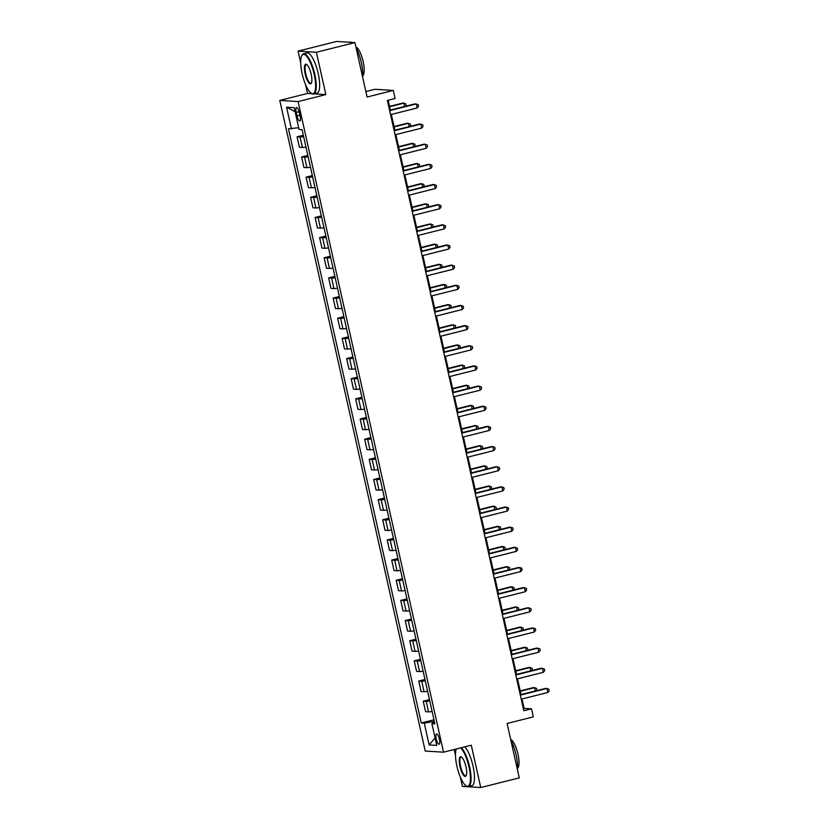 <?xml version="1.0" encoding="UTF-8"?>
<svg xmlns="http://www.w3.org/2000/svg" width="829" height="829" viewBox="0 0 829 829"><rect width="100%" height="100%" fill="white"/><g stroke="black" fill="none" stroke-linecap="round" stroke-linejoin="round"><path stroke-width="1.24" d="M439.422 739.209A5.306 1.523 -104.1 0 0 436.541 733.966A5.306 1.523 -104.1 0 0 436.251 739.012A5.306 1.523 -104.1 0 0 439.121 744.255A5.306 1.523 -104.1 0 0 439.422 739.209M454.178 749.52L455.494 755.385M460.364 777.156L462.427 786.41L480.747 787.55L519.275 777.871L507.11 723.458L533.316 716.878L531.513 708.816L524.094 708.349L521.99 698.971M279.787 100.413L425.225 751.043L443.536 752.193L298.108 101.563L279.787 100.413L307.538 93.449L312.046 93.729M314.253 93.874L325.849 94.589L316.388 52.268L298.077 51.129L300.689 62.828M305.559 84.599L307.538 93.449M298.077 51.129L336.605 41.45L354.926 42.59L367.092 97.014L393.288 90.434L374.977 89.294L365.869 91.573M316.388 52.268L354.926 42.59M393.288 90.434L395.091 98.496L387.381 100.433L523.804 710.754L531.513 708.816M296.233 112.412L297.031 115.956A5.14 1.471 -104.1 0 0 299.818 121.044A5.14 1.471 -104.1 0 0 300.098 116.153L299.31 112.609A5.14 1.471 -104.1 0 0 296.523 107.521A5.14 1.471 -104.1 0 0 296.233 112.412L299.082 111.697M298.678 127.707L288.451 128.785L421.267 722.971L433.981 719.779M291.445 128.972L286.575 107.2L294.202 107.677L299.072 129.448L302.067 129.635L434.883 723.821L431.888 723.634L436.748 745.406L429.132 744.929L424.261 723.157L421.267 722.971M325.849 94.589L298.108 101.563M480.747 787.55L471.286 745.219L443.536 752.193M521.006 694.578L517.493 678.816M516.508 674.423L512.985 658.661M512.001 654.268L508.478 638.506M507.493 634.102L503.97 618.351M502.985 613.947L499.462 598.196M498.488 593.792L494.965 578.041M493.98 573.637L490.457 557.886M489.473 553.482L485.949 537.731M484.965 533.327L481.442 517.576M480.457 513.172L476.944 497.41M475.96 493.017L472.437 477.255M471.452 472.862L467.929 457.1M466.945 452.707L463.421 436.945M462.437 432.551L458.914 416.79M457.94 412.396L454.416 396.635M453.432 392.241L449.909 376.48M448.924 372.086L445.401 356.325M444.417 351.921L440.893 336.17M439.909 331.766L436.396 316.015M435.412 311.611L431.888 295.86M430.904 291.456L427.381 275.705M426.396 271.301L422.873 255.55M421.888 251.146L418.365 235.395M417.391 230.99L413.868 215.229M412.883 210.835L409.36 195.074M408.376 190.68L404.853 174.919M403.868 170.525L400.345 154.764M399.371 150.37L395.847 134.609M394.863 130.215L391.34 114.454M390.355 110.06L388.159 100.236M434.303 721.261L432.406 721.738L432.759 723.292M523.317 708.546L524.094 708.349M303.621 136.588A6.632 0.58 167.4 0 1 300.077 137.013L297.083 136.826L303.321 135.262M432.106 711.437A6.632 0.58 167.4 0 1 428.572 711.862L425.578 711.676L423.236 701.189L429.474 699.624M427.609 691.282A6.632 0.58 167.4 0 1 424.065 691.707L421.07 691.521L418.728 681.034L424.966 679.469M423.101 671.127A6.632 0.58 167.4 0 1 419.567 671.552L416.572 671.366L414.22 660.879L420.458 659.314M418.593 650.972A6.632 0.58 167.4 0 1 415.06 651.397L412.065 651.211L409.723 640.724L415.951 639.159M414.085 630.817A6.632 0.58 167.4 0 1 410.552 631.242L407.557 631.056L405.215 620.569L411.453 619.004M409.588 610.662A6.632 0.58 167.4 0 1 406.044 611.087L403.049 610.9L400.708 600.414L406.946 598.849M405.08 590.497A6.632 0.58 167.4 0 1 401.537 590.922L398.542 590.735L396.2 580.259L402.438 578.694M400.573 570.342A6.632 0.58 167.4 0 1 397.039 570.766L394.044 570.58L391.702 560.103L397.93 558.539M396.065 550.187A6.632 0.58 167.4 0 1 392.531 550.611L389.537 550.425L387.195 539.948L393.433 538.384M391.568 530.032A6.632 0.58 167.4 0 1 388.024 530.456L385.029 530.27L382.687 519.793L388.925 518.229M387.06 509.876A6.632 0.58 167.4 0 1 383.516 510.301L380.521 510.115L378.179 499.638L384.418 498.074M382.552 489.721A6.632 0.58 167.4 0 1 379.019 490.146L376.024 489.96L373.672 479.483L379.91 477.918M378.045 469.566A6.632 0.58 167.4 0 1 374.511 469.991L371.516 469.805L369.174 459.328L375.402 457.763M373.537 449.411A6.632 0.58 167.4 0 1 370.003 449.836L367.009 449.65L364.667 439.173L370.905 437.598M369.04 429.256A6.632 0.58 167.4 0 1 365.496 429.681L362.501 429.495L360.159 419.008L366.397 417.443M364.532 409.101A6.632 0.58 167.4 0 1 360.988 409.526L357.993 409.339L355.651 398.853L361.89 397.288M360.024 388.946A6.632 0.58 167.4 0 1 356.491 389.371L353.496 389.184L351.154 378.698L357.382 377.133M355.517 368.791A6.632 0.58 167.4 0 1 351.983 369.216L348.988 369.029L346.646 358.542L352.885 356.978M351.019 348.636A6.632 0.58 167.4 0 1 347.475 349.061L344.481 348.874L342.139 338.387L348.377 336.823M346.512 328.481A6.632 0.58 167.4 0 1 342.968 328.906L339.973 328.719L337.631 318.232L343.869 316.668M342.004 308.315A6.632 0.58 167.4 0 1 338.47 308.74L335.476 308.554L333.123 298.077L339.362 296.513M337.496 288.16A6.632 0.58 167.4 0 1 333.963 288.585L330.968 288.399L328.626 277.922L334.854 276.358M332.989 268.005A6.632 0.58 167.4 0 1 329.455 268.43L326.46 268.244L324.118 257.767L330.356 256.202M328.491 247.85A6.632 0.58 167.4 0 1 324.947 248.275L321.953 248.089L319.611 237.612L325.849 236.047M323.984 227.695A6.632 0.58 167.4 0 1 320.44 228.12L317.445 227.934L315.103 217.457L321.341 215.892M319.476 207.54A6.632 0.58 167.4 0 1 315.942 207.965L312.947 207.778L310.606 197.302L316.833 195.737M314.968 187.385A6.632 0.58 167.4 0 1 311.435 187.81L308.44 187.623L306.098 177.147L312.336 175.582M310.471 167.23A6.632 0.58 167.4 0 1 306.927 167.655L303.932 167.468L301.59 156.992L307.828 155.417M305.963 147.075A6.632 0.58 167.4 0 1 302.419 147.5L299.424 147.313L297.083 136.826M308.119 156.754A6.632 0.58 167.4 0 1 304.585 157.178L301.59 156.992M312.626 176.909A6.632 0.58 167.4 0 1 309.093 177.333L306.098 177.147M317.134 197.064A6.632 0.58 167.4 0 1 313.6 197.489L310.606 197.302M321.642 217.219A6.632 0.58 167.4 0 1 318.098 217.644L315.103 217.457M326.149 237.374A6.632 0.58 167.4 0 1 322.605 237.799L319.611 237.612M330.647 257.529A6.632 0.58 167.4 0 1 327.113 257.954L324.118 257.767M335.154 277.684A6.632 0.58 167.4 0 1 331.621 278.109L328.626 277.922M339.662 297.839A6.632 0.58 167.4 0 1 336.118 298.264L333.123 298.077M344.17 317.994A6.632 0.58 167.4 0 1 340.626 318.419L337.631 318.232M348.667 338.149A6.632 0.58 167.4 0 1 345.133 338.574L342.139 338.387M353.175 358.304A6.632 0.58 167.4 0 1 349.641 358.729L346.646 358.542M357.682 378.459A6.632 0.58 167.4 0 1 354.149 378.884L351.154 378.698M362.19 398.614A6.632 0.58 167.4 0 1 358.646 399.039L355.651 398.853M366.698 418.769A6.632 0.58 167.4 0 1 363.154 419.194L360.159 419.008M371.195 438.935A6.632 0.58 167.4 0 1 367.661 439.36L364.667 439.173M375.703 459.09A6.632 0.58 167.4 0 1 372.169 459.515L369.174 459.328M380.21 479.245A6.632 0.58 167.4 0 1 376.667 479.67L373.672 479.483M384.718 499.4A6.632 0.58 167.4 0 1 381.174 499.825L378.179 499.638M389.215 519.555A6.632 0.58 167.4 0 1 385.682 519.98L382.687 519.793M393.723 539.71A6.632 0.58 167.4 0 1 390.19 540.135L387.195 539.948M398.231 559.865A6.632 0.58 167.4 0 1 394.697 560.29L391.702 560.103M402.739 580.02A6.632 0.58 167.4 0 1 399.195 580.445L396.2 580.259M407.246 600.175A6.632 0.58 167.4 0 1 403.702 600.6L400.708 600.414M411.744 620.33A6.632 0.58 167.4 0 1 408.21 620.755L405.215 620.569M416.251 640.485A6.632 0.58 167.4 0 1 412.718 640.91L409.723 640.724M420.759 660.64A6.632 0.58 167.4 0 1 417.215 661.065L414.22 660.879M425.267 680.796A6.632 0.58 167.4 0 1 421.723 681.22L418.728 681.034M429.764 700.951A6.632 0.58 167.4 0 1 426.23 701.375L423.236 701.189M424.261 723.157L432.406 721.738M434.593 722.556L431.888 723.634M295.093 111.666L286.575 107.2M429.132 744.929L435.08 737.934M389.661 110.62L416.293 103.936L417.194 107.967L390.563 114.651M389.578 110.247L415.049 103.853L418.189 104.62L418.552 106.226L417.194 107.967M404.656 106.464L403.92 103.159L402.676 103.086L389.537 106.381M405.568 106.236L406.179 105.459L405.816 103.843L403.92 103.159L389.62 106.754M394.169 130.775L420.8 124.091L421.702 128.122L395.07 134.806M394.086 130.402L419.557 124.008L422.697 124.775L423.059 126.381L421.702 128.122M398.676 150.93L425.298 144.246L426.199 148.277L399.578 154.961M398.594 150.567L424.065 144.163L427.204 144.93L427.567 146.536L426.199 148.277M403.174 171.085L429.805 164.401L430.707 168.432L404.075 175.116M403.101 170.722L428.572 164.318L431.712 165.085L432.075 166.691L430.707 168.432M409.163 126.619L408.417 123.314L407.184 123.241L394.044 126.536M410.075 126.391L410.687 125.614L410.324 123.998L408.417 123.314L394.117 126.91M413.661 146.774L412.925 143.469L411.692 143.396L398.542 146.692M414.573 146.546L415.194 145.769L414.832 144.153L412.925 143.469L398.625 147.065M418.168 166.93L417.433 163.624L416.199 163.551L403.049 166.847M419.08 166.702L419.692 165.924L419.339 164.308L417.433 163.624L403.132 167.22M407.681 191.24L434.313 184.556L435.215 188.587L408.583 195.271M407.599 190.877L433.08 184.484L436.22 185.24L436.572 186.857L435.215 188.587M422.676 187.085L421.94 183.789L420.697 183.706L407.557 187.012M423.588 186.857L424.199 186.079L423.837 184.463L421.94 183.789L407.64 187.375M314.191 74.403A20.238 5.793 -104.1 0 0 301.777 55.719A20.238 5.793 -104.1 0 0 302.119 73.646A20.238 5.793 -104.1 0 0 311.176 93.18A20.238 5.793 -104.1 0 0 314.191 74.403M301.777 55.719L302.077 55.149A20.735 5.927 75.9 0 1 303.569 53.802A20.735 5.927 75.9 0 1 314.802 74.299A20.735 5.927 75.9 0 1 313.663 94.019A20.735 5.927 75.9 0 1 311.714 93.532L311.176 93.18M311.176 74.216A10.114 2.891 75.9 0 1 311.341 83.18A10.114 2.891 75.9 0 1 305.134 73.843A10.114 2.891 75.9 0 1 306.637 64.455A10.114 2.891 75.9 0 1 311.176 74.216M306.917 64.662A9.616 2.756 -104.1 0 0 306.274 64.579A9.616 2.756 -104.1 0 0 305.746 73.729A9.616 2.756 -104.1 0 0 310.958 83.242A9.616 2.756 -104.1 0 0 311.486 82.869M349.558 42.258L350.118 42.113A20.735 5.927 75.9 0 1 351.714 42.393M356.066 47.699A20.735 5.927 75.9 0 1 361.351 62.61A20.735 5.927 75.9 0 1 362.677 77.273M355.89 46.911A14.922 4.269 75.9 0 1 363.164 61.615A14.922 4.269 75.9 0 1 362.801 75.594M303.569 53.802L306.958 52.952A20.735 5.927 75.9 0 1 318.191 73.449A20.735 5.927 75.9 0 1 317.051 93.169L313.663 94.019M456.251 748.991A20.238 5.793 -104.1 0 0 456.914 766.203A20.238 5.793 -104.1 0 0 465.981 785.737A20.238 5.793 -104.1 0 0 468.996 766.96A20.238 5.793 -104.1 0 0 460.561 747.913M461.359 747.717A20.735 5.927 75.9 0 1 469.608 766.856A20.735 5.927 75.9 0 1 468.468 786.576A20.735 5.927 75.9 0 1 466.52 786.089L465.981 785.737M465.981 766.773A10.114 2.891 75.9 0 1 466.147 775.737A10.114 2.891 75.9 0 1 459.94 766.39A10.114 2.891 75.9 0 1 461.442 757.001A10.114 2.891 75.9 0 1 465.981 766.773M461.722 757.219A9.616 2.756 -104.1 0 0 461.079 757.136A9.616 2.756 -104.1 0 0 460.551 766.286A9.616 2.756 -104.1 0 0 465.763 775.799A9.616 2.756 -104.1 0 0 466.292 775.416M510.871 740.256A20.735 5.927 75.9 0 1 516.156 755.167A20.735 5.927 75.9 0 1 517.483 769.83M510.695 739.468A14.922 4.269 75.9 0 1 517.97 754.162A14.922 4.269 75.9 0 1 517.597 768.151M464.748 746.867A20.735 5.927 75.9 0 1 472.996 765.996A20.735 5.927 75.9 0 1 471.856 785.726L468.468 786.576M412.189 211.395L438.821 204.711L439.722 208.742L413.091 215.426M412.106 211.032L437.577 204.639L440.717 205.395L441.08 207.012L439.722 208.742M416.697 231.55L443.318 224.866L444.22 228.897L417.598 235.581M416.614 231.187L442.085 224.794L445.225 225.55L445.587 227.167L444.22 228.897M421.205 251.705L447.826 245.021L448.727 249.052L422.106 255.736M421.122 251.342L446.593 244.949L449.732 245.705L450.095 247.322L448.727 249.052M425.702 271.86L452.333 265.176L453.235 269.207L426.603 275.891M425.619 271.497L451.1 265.104L454.24 265.86L454.593 267.477L453.235 269.207M430.21 292.015L456.841 285.331L457.743 289.362L431.111 296.046M430.127 291.653L455.598 285.259L458.738 286.015L459.1 287.632L457.743 289.362M427.184 207.25L426.438 203.944L425.204 203.861L412.065 207.167M428.096 207.012L428.707 206.234L428.344 204.628L426.438 203.944L412.148 207.53M431.691 227.405L430.945 224.099L429.712 224.017L416.562 227.322M432.603 227.177L433.215 226.39L432.852 224.783L430.945 224.099L416.645 227.685M436.189 247.56L435.453 244.254L434.22 244.172L421.07 247.477M437.101 247.332L437.712 246.545L437.36 244.938L435.453 244.254L421.153 247.84M440.696 267.715L439.961 264.41L438.717 264.327L425.578 267.632M441.608 267.487L442.22 266.7L441.857 265.093L439.961 264.41L425.66 267.995M445.204 287.87L444.468 284.565L443.225 284.482L430.085 287.787M446.116 287.642L446.727 286.855L446.365 285.249L444.468 284.565L430.168 288.15M434.717 312.181L461.349 305.486L462.25 309.518L435.619 316.212M434.634 311.808L460.105 305.414L463.245 306.17L463.608 307.787L462.25 309.518M449.712 308.025L448.966 304.72L447.733 304.637L434.583 307.942M450.624 307.797L451.235 307.01L450.872 305.404L448.966 304.72L434.665 308.305M439.225 332.336L465.846 325.642L466.748 329.673L440.126 336.367M439.142 331.963L464.613 325.569L467.753 326.325L468.116 327.942L466.748 329.673M454.209 328.18L453.473 324.875L452.24 324.802L439.09 328.097M455.121 327.952L455.743 327.175L455.38 325.559L453.473 324.875L439.173 328.46M443.722 352.491L470.354 345.807L471.255 349.838L444.624 356.522M443.65 352.118L469.121 345.724L472.261 346.481L472.623 348.097L471.255 349.838M458.717 348.335L457.981 345.03L456.738 344.957L443.598 348.253M459.629 348.107L460.24 347.33L459.888 345.714L457.981 345.03L443.681 348.626M448.23 372.646L474.862 365.962L475.763 369.993L449.131 376.677M448.147 372.273L473.618 365.879L476.768 366.646L477.121 368.252L475.763 369.993M463.224 368.49L462.489 365.185L461.245 365.112L448.106 368.408M464.136 368.263L464.748 367.485L464.385 365.869L462.489 365.185L448.188 368.781M452.738 392.801L479.369 386.117L480.271 390.148L453.639 396.832M452.655 392.428L478.126 386.034L481.266 386.801L481.628 388.407L480.271 390.148M467.732 388.646L466.986 385.34L465.753 385.267L452.613 388.563M468.644 388.418L469.255 387.64L468.893 386.024L466.986 385.34L452.696 388.936M457.245 412.956L483.867 406.272L484.768 410.303L458.147 416.987M457.162 412.583L482.633 406.189L485.773 406.956L486.136 408.562L484.768 410.303M472.24 408.801L471.494 405.495L470.261 405.422L457.111 408.718M473.152 408.573L473.763 407.795L473.4 406.179L471.494 405.495L457.193 409.091M461.753 433.111L488.374 426.427L489.276 430.458L462.655 437.142M461.67 432.748L487.141 426.344L490.281 427.111L490.644 428.717L489.276 430.458M466.25 453.266L492.882 446.582L493.783 450.613L467.152 457.297M466.167 452.903L491.649 446.499L494.789 447.266L495.141 448.872L493.783 450.613M470.758 473.421L497.39 466.737L498.291 470.768L471.66 477.452M470.675 473.058L496.146 466.665L499.286 467.421L499.649 469.038L498.291 470.768M475.266 493.576L501.897 486.892L502.799 490.923L476.167 497.607M475.183 493.214L500.654 486.82L503.794 487.576L504.156 489.193L502.799 490.923M479.773 513.731L506.395 507.047L507.296 511.078L480.675 517.762M479.69 513.369L505.162 506.975L508.301 507.731L508.664 509.348L507.296 511.078M484.271 533.886L510.902 527.203L511.804 531.234L485.172 537.917M484.198 533.524L509.669 527.13L512.809 527.886L513.172 529.503L511.804 531.234M488.778 554.041L515.41 547.358L516.312 551.389L489.68 558.072M488.695 553.679L514.167 547.285L517.317 548.042L517.669 549.658L516.312 551.389M493.286 574.196L519.918 567.513L520.819 571.544L494.188 578.227M493.203 573.834L518.674 567.44L521.814 568.197L522.177 569.813L520.819 571.544M497.794 594.362L524.415 587.668L525.317 591.699L498.695 598.393M497.711 593.989L523.182 587.595L526.322 588.352L526.684 589.968L525.317 591.699M476.737 428.956L476.001 425.65L474.768 425.578L461.618 428.873M477.649 428.728L478.26 427.951L477.908 426.334L476.001 425.65L461.701 429.246M481.245 449.111L480.509 445.805L479.266 445.733L466.126 449.028M482.157 448.883L482.768 448.106L482.405 446.489L480.509 445.805L466.209 449.401M485.753 469.266L485.017 465.971L483.773 465.888L470.634 469.193M486.664 469.038L487.276 468.261L486.913 466.644L485.017 465.971L470.717 469.556M490.26 489.431L489.514 486.126L488.281 486.043L475.131 489.348M491.172 489.193L491.784 488.416L491.421 486.81L489.514 486.126L475.214 489.711M494.758 509.586L494.022 506.281L492.789 506.198L479.639 509.503M495.669 509.358L496.291 508.571L495.929 506.965L494.022 506.281L479.722 509.866M499.265 529.741L498.53 526.436L497.286 526.353L484.146 529.658M500.177 529.513L500.789 528.726L500.436 527.12L498.53 526.436L484.229 530.021M503.773 549.896L503.037 546.591L501.794 546.508L488.654 549.814M504.685 549.668L505.296 548.881L504.934 547.275L503.037 546.591L488.737 550.176M508.281 570.051L507.535 566.746L506.301 566.663L493.162 569.969M509.193 569.824L509.804 569.036L509.441 567.43L507.535 566.746L493.234 570.331M512.788 590.207L512.042 586.901L510.809 586.818L497.659 590.124M513.69 589.979L514.312 589.191L513.949 587.585L512.042 586.901L497.742 590.486M502.301 614.517L528.923 607.823L529.824 611.854L503.203 618.548M502.219 614.144L527.69 607.75L530.829 608.507L531.192 610.123L529.824 611.854M517.286 610.362L516.55 607.056L515.317 606.983L502.167 610.279M518.198 610.134L518.809 609.356L518.457 607.74L516.55 607.056L502.25 610.641M506.799 634.672L533.43 627.988L534.332 632.019L507.7 638.703M506.716 634.299L532.197 627.905L535.337 628.662L535.689 630.278L534.332 632.019M521.793 630.517L521.058 627.211L519.814 627.139L506.674 630.434M522.705 630.289L523.317 629.512L522.954 627.895L521.058 627.211L506.757 630.807M511.306 654.827L537.938 648.143L538.84 652.174L512.208 658.858M511.224 654.454L536.695 648.06L539.834 648.827L540.197 650.433L538.84 652.174M526.301 650.672L525.565 647.366L524.322 647.294L511.182 650.589M527.213 650.444L527.824 649.667L527.462 648.05L525.565 647.366L511.265 650.962M515.814 674.982L542.446 668.298L543.337 672.329L516.716 679.013M515.731 674.609L541.202 668.215L544.342 668.982L544.705 670.588L543.337 672.329M530.809 670.827L530.063 667.521L528.829 667.449L515.679 670.744M531.721 670.599L532.332 669.822L531.969 668.205L530.063 667.521L515.762 671.117M520.322 695.137L546.943 688.453L547.845 692.484L521.223 699.168M520.239 694.764L545.71 688.371L548.85 689.137L549.212 690.744L547.845 692.484M535.306 690.982L534.57 687.676L533.337 687.604L520.187 690.899M536.218 690.754L536.829 689.977L536.477 688.36L534.57 687.676L520.27 691.272M302.419 147.5L300.077 137.013M306.927 167.655L304.585 157.178M311.435 187.81L309.093 177.333M315.942 207.965L313.6 197.489M320.44 228.12L318.098 217.644M324.947 248.275L322.605 237.799M329.455 268.43L327.113 257.954M333.963 288.585L331.621 278.109M338.47 308.74L336.118 298.264M342.968 328.906L340.626 318.419M347.475 349.061L345.133 338.574M351.983 369.216L349.641 358.729M356.491 389.371L354.149 378.884M360.988 409.526L358.646 399.039M365.496 429.681L363.154 419.194M370.003 449.836L367.661 439.36M374.511 469.991L372.169 459.515M379.019 490.146L376.667 479.67M383.516 510.301L381.174 499.825M388.024 530.456L385.682 519.98M392.531 550.611L390.19 540.135M397.039 570.766L394.697 560.29M401.537 590.922L399.195 580.445M406.044 611.087L403.702 600.6M410.552 631.242L408.21 620.755M415.06 651.397L412.718 640.91M419.567 671.552L417.215 661.065M424.065 691.707L421.723 681.22M428.572 711.862L426.23 701.375M299.891 115.241L297.031 115.956"/></g></svg>
